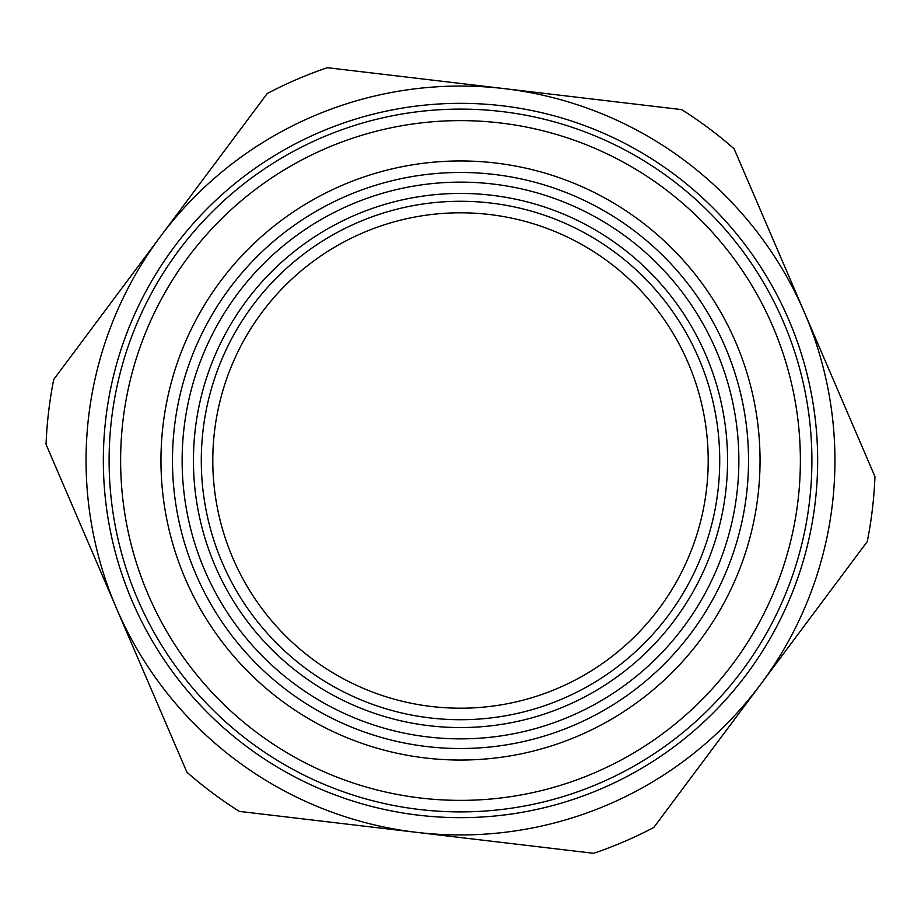 <?xml version="1.0" encoding="UTF-8"?>
<svg xmlns="http://www.w3.org/2000/svg" width="921" height="921" viewBox="0 0 921 921"><rect width="100%" height="100%" fill="white"/><g stroke="black" fill="none" stroke-linecap="round" stroke-linejoin="round"><path stroke-width="1.38" d="M400.105 712.589A259.227 259.227 0 0 0 709.02 386.762A259.227 259.227 0 0 0 272.386 282.148A259.227 259.227 0 0 0 400.105 712.589M393.394 740.599A288.031 288.031 0 0 1 180.401 393.394A288.031 288.031 0 0 1 527.606 180.401A288.031 288.031 0 0 1 740.599 527.606A288.031 288.031 0 0 1 393.394 740.599M530.289 169.199A299.555 299.555 0 0 1 751.801 530.289A299.555 299.555 0 0 1 390.711 751.801A299.555 299.555 0 0 1 169.199 390.711A299.555 299.555 0 0 1 530.289 169.199A299.555 299.555 0 0 1 751.801 530.289A299.555 299.555 0 0 1 390.711 751.801A299.555 299.555 0 0 0 751.801 530.289A299.555 299.555 0 0 0 530.289 169.199A299.555 299.555 0 0 1 751.801 530.289A299.555 299.555 0 0 1 390.711 751.801M377.288 807.832A357.152 357.152 0 0 0 807.832 543.712A357.152 357.152 0 0 0 543.712 113.168A357.152 357.152 0 0 0 113.168 377.288A357.152 357.152 0 0 0 377.288 807.832M378.623 802.226A351.396 351.396 0 0 1 205.498 218.738A351.396 351.396 0 0 1 797.379 360.537A351.396 351.396 0 0 1 378.623 802.226M216.7 416.695A247.703 247.703 0 0 1 508.956 217.586A247.703 247.703 0 0 1 702.447 513.596A247.703 247.703 0 0 1 402.788 701.388A247.703 247.703 0 0 1 216.7 416.695A247.703 247.703 0 0 0 402.788 701.388M381.317 791.024A339.872 339.872 0 0 1 129.976 381.317A339.872 339.872 0 0 1 539.683 129.976A339.872 339.872 0 0 1 791.024 539.683A339.872 339.872 0 0 1 381.317 791.024M593.665 853.307A414.761 414.761 0 0 0 653.795 827.461L760.527 684.522A374.433 374.433 0 0 0 804.528 312.68L874.95 476.583A414.761 414.761 0 0 1 867.26 541.583L760.527 684.522A374.433 374.433 0 0 1 416.511 832.342L239.345 811.389A414.761 414.761 0 0 1 186.905 772.224L46.05 444.417A414.761 414.761 0 0 1 53.74 379.417L267.205 93.539A414.761 414.761 0 0 1 327.335 67.694L681.655 109.611A414.761 414.761 0 0 1 734.095 148.776L804.528 312.68A374.433 374.433 0 0 0 160.473 236.478A374.433 374.433 0 0 0 416.511 832.342L593.665 853.307M395.65 731.205A278.361 278.361 0 0 0 731.205 525.35A278.361 278.361 0 0 0 525.35 189.795A278.361 278.361 0 0 0 189.795 395.65A278.361 278.361 0 0 0 395.65 731.205M720.21 522.725A267.067 267.067 0 0 1 398.275 720.21A267.067 267.067 0 0 1 200.79 398.275A267.067 267.067 0 0 1 522.725 200.79A267.067 267.067 0 0 1 720.21 522.725"/></g></svg>

